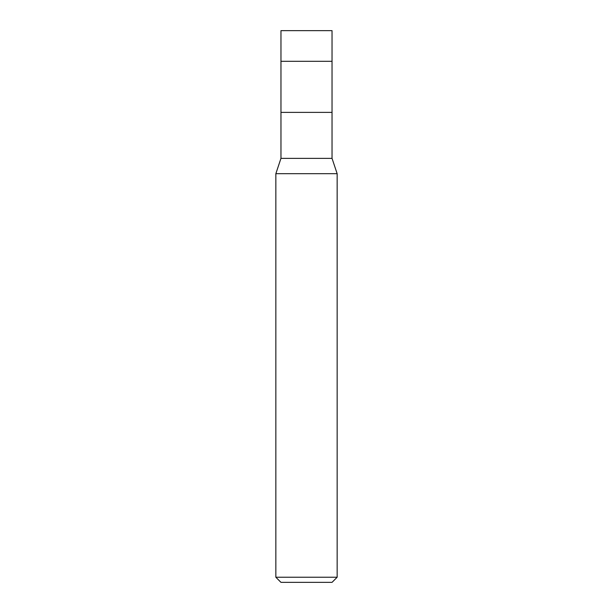 <?xml version="1.0" encoding="UTF-8"?>
<svg xmlns="http://www.w3.org/2000/svg" width="613" height="613" viewBox="0 0 613 613"><rect width="100%" height="100%" fill="white"/><g stroke="black" fill="none" stroke-linecap="round" stroke-linejoin="round"><path stroke-width="0.92" d="M332.039 30.65L280.961 30.65L332.039 30.65L332.039 61.3L280.961 61.3L280.961 30.65L280.961 61.3L332.039 61.3L332.039 30.65M332.039 61.3L280.961 61.3L332.039 61.3L332.039 112.386L280.961 112.386L280.961 61.3L280.961 112.386L332.039 112.386L332.039 158.361L280.961 158.361L280.961 112.386L280.961 158.361L332.039 158.361L337.15 173.686L275.85 173.686L280.961 158.361L275.85 173.686L337.15 173.686L337.15 577.239L275.85 577.239L275.85 173.686L275.85 577.239L337.15 577.239L332.039 582.35L280.961 582.35L275.85 577.239L280.961 582.35L332.039 582.35L337.15 577.239L337.15 173.686L332.039 158.361L332.039 61.3"/></g></svg>
